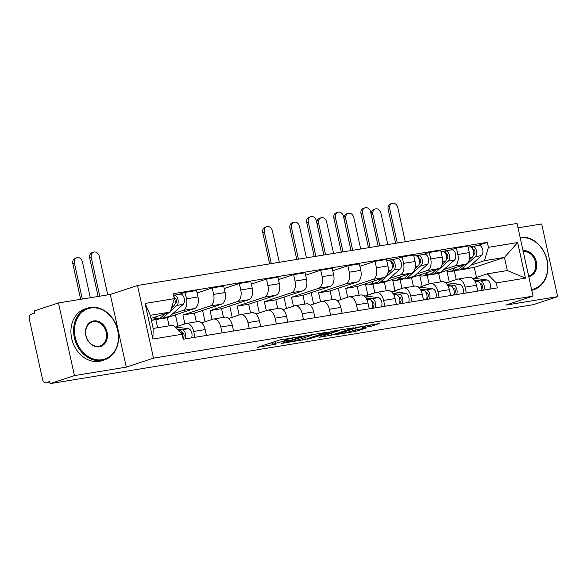 <?xml version="1.0" encoding="UTF-8"?>
<svg xmlns="http://www.w3.org/2000/svg" width="587" height="587" viewBox="0 0 587 587"><rect width="100%" height="100%" fill="white"/><g stroke="black" fill="none" stroke-linecap="round" stroke-linejoin="round"><path stroke-width="0.88" d="M300.823 336.505L279.419 340.056L257.48 347.365L275.839 344.165A6.831 0.514 167.6 0 1 272.992 344.371A6.831 0.514 167.6 0 1 274.202 343.791L276 343.204A6.831 0.514 167.6 0 1 285.297 341.04L289.677 340.181L286.977 340.489A6.831 0.514 167.6 0 1 284.137 340.687A6.831 0.514 167.6 0 1 285.348 340.115L287.146 339.521A6.831 0.514 167.6 0 1 296.442 337.356L300.823 336.505M370.94 326.313L379.385 323.518L356.338 327.487L334.392 334.795L355.428 331.442L366.017 328.17L356.507 329.645L349.977 331.516A5.709 0.426 167.6 0 1 343.777 333.042A5.709 0.426 167.6 0 1 339.836 333.489A5.709 0.426 167.6 0 1 340.849 333.005L355.04 328.316A5.709 0.426 167.6 0 1 361.247 326.79A5.709 0.426 167.6 0 1 365.187 326.343A5.709 0.426 167.6 0 1 364.175 326.82L362.318 327.722L370.94 326.313L370.639 324.949M126.278 367.132L110.297 294.469L58.465 302.936L74.439 375.607L126.278 367.132L153.493 358.136L533.033 296.112L505.818 305.108L557.65 296.633L533.363 304.66L50.152 383.634L49.69 381.513L45.903 382.768L49.822 382.13L45.676 382.827A4.351 2.553 -99.3 0 0 45.903 382.768M74.439 375.607L50.152 383.634M326.798 332.315L303.237 336.168L281.298 343.476L305.233 339.447L326.761 332.132M332.69 331.156L353.726 327.795L331.787 335.104L319.372 337.254L328.867 334.003L322.263 335.001L307.595 339.198L332.69 331.156M58.465 302.936L34.178 310.963L34.64 313.084L30.862 314.339A4.351 2.553 -99.3 0 0 29.35 319.379L42.535 379.334A4.351 2.553 -99.3 0 0 45.676 382.827M110.297 294.469L137.512 285.473L517.052 223.442L533.033 296.112M557.65 296.633L541.676 223.97L518.02 227.829M175.462 327.025L185.903 323.576A10.008 5.863 80.7 0 1 186.431 323.444A10.008 5.863 80.7 0 1 193.666 331.464L194.95 337.32M155.841 319.636L157.617 327.707M169.034 316.98L194.495 308.564A10.008 5.863 -99.3 0 0 197.966 296.963L186.49 298.842A10.008 5.863 80.7 0 1 183.019 310.442L172.512 313.913M186.49 298.842L185.066 292.377L178.896 294.417M206.426 335.441L205.142 329.586A10.008 5.863 -99.3 0 0 197.914 321.566L186.431 323.444M197.966 296.963L196.55 290.499L185.066 292.377M169.1 325.829L167.324 317.75M201.635 322.909L213.037 319.137A10.008 5.863 80.7 0 1 213.573 319.012A10.008 5.863 80.7 0 1 220.8 327.032L222.084 332.88M197.085 292.942L212.201 287.946L213.624 294.403A10.008 5.863 80.7 0 1 210.153 306.003L182.939 314.999L184.898 323.907M177.934 326.211L175.44 314.859M233.567 331.002L232.276 325.154A10.008 5.863 -99.3 0 0 225.048 317.134L213.573 319.012M196.329 321.83L194.414 313.128L221.629 304.132A10.008 5.863 -99.3 0 0 225.107 292.524L223.684 286.067L212.201 287.946M228.769 318.477L240.178 314.705A10.008 5.863 80.7 0 1 240.707 314.573A10.008 5.863 80.7 0 1 247.934 322.593L249.218 328.449M224.219 288.503L239.335 283.506L240.758 289.971A10.008 5.863 80.7 0 1 237.287 301.571L210.073 310.567L212.032 319.475M205.076 321.771L202.581 310.428M260.701 326.57L259.41 320.722A10.008 5.863 -99.3 0 0 252.183 312.702L240.707 314.573M223.464 317.391L221.548 308.689L248.771 299.693A10.008 5.863 -99.3 0 0 252.241 288.092L250.818 281.628L239.335 283.506M255.91 314.038L267.312 310.274A10.008 5.863 80.7 0 1 267.841 310.141A10.008 5.863 80.7 0 1 275.068 318.161L276.352 324.009M251.353 284.071L266.476 279.074L267.892 285.531A10.008 5.863 80.7 0 1 264.421 297.139L237.207 306.135L239.166 315.043M232.21 317.34L229.715 305.996M287.835 322.138L286.544 316.283A10.008 5.863 -99.3 0 0 279.317 308.263L267.841 310.141M250.598 312.959L248.683 304.257L275.905 295.261A10.008 5.863 -99.3 0 0 279.375 283.66L277.952 277.196L266.476 279.074M283.044 309.606L294.447 305.834A10.008 5.863 80.7 0 1 294.975 305.71A10.008 5.863 80.7 0 1 302.202 313.729L303.486 319.577M278.487 279.632L293.61 274.635L295.026 281.1A10.008 5.863 80.7 0 1 291.556 292.7L264.341 301.696L266.3 310.604M259.344 312.908L256.849 301.557M314.97 317.699L313.685 311.851A10.008 5.863 -99.3 0 0 306.451 303.831L294.975 305.71M277.732 308.527L275.824 299.825L303.039 290.822A10.008 5.863 -99.3 0 0 306.509 279.221L305.086 272.764L293.61 274.635M310.178 305.174L321.581 301.402A10.008 5.863 80.7 0 1 322.109 301.27A10.008 5.863 80.7 0 1 329.336 309.29L330.62 315.146M305.622 275.2L320.744 270.203L322.16 276.668A10.008 5.863 80.7 0 1 318.69 288.268L291.475 297.264L293.434 306.172M286.478 308.469L283.983 297.125M342.104 313.267L340.82 307.412A10.008 5.863 -99.3 0 0 333.592 299.392L322.109 301.27M304.866 304.088L302.958 295.386L330.173 286.39A10.008 5.863 -99.3 0 0 333.643 274.789L332.22 268.325L320.744 270.203M337.312 300.735L348.715 296.971A10.008 5.863 80.7 0 1 349.243 296.839A10.008 5.863 80.7 0 1 356.47 304.858L357.754 310.706M332.756 270.768L347.878 265.772L349.302 272.229A10.008 5.863 80.7 0 1 345.824 283.829L318.609 292.825L320.568 301.733M313.612 304.037L311.117 292.686M369.238 308.835L367.954 302.98A10.008 5.863 -99.3 0 0 360.726 294.96L349.243 296.839M332.007 299.656L330.092 290.954L357.307 281.958A10.008 5.863 -99.3 0 0 360.778 270.358L359.354 263.893L347.878 265.772M365.4 295.987L375.849 292.531A10.008 5.863 80.7 0 1 376.377 292.399A10.008 5.863 80.7 0 1 383.604 300.419L384.896 306.275M359.897 266.329L375.012 261.332L376.436 267.797A10.008 5.863 80.7 0 1 372.965 279.397L345.743 288.393L347.702 297.301M340.746 299.597L338.251 288.254M396.372 304.396L395.088 298.548A10.008 5.863 -99.3 0 0 387.86 290.528L376.377 292.399M359.141 295.217L357.226 286.515L384.441 277.519A10.008 5.863 -99.3 0 0 387.912 265.918L386.495 259.461L375.012 261.332M392.542 291.548L402.983 288.1A10.008 5.863 80.7 0 1 403.511 287.968A10.008 5.863 80.7 0 1 410.739 295.987L412.03 301.835M372.921 284.159L374.836 292.869M395.968 258.94L402.146 256.901L403.57 263.358A10.008 5.863 80.7 0 1 400.099 274.965L389.592 278.436M367.88 295.166L365.488 284.284M423.506 299.964L422.222 294.109A10.008 5.863 -99.3 0 0 414.994 286.089L403.511 287.968M386.114 281.503L411.575 273.087A10.008 5.863 -99.3 0 0 415.046 261.486L413.63 255.022L402.146 256.901M386.275 290.785L384.404 282.274M419.676 287.116L430.117 283.66A10.008 5.863 80.7 0 1 430.645 283.536A10.008 5.863 80.7 0 1 437.873 291.556L439.164 297.404M400.055 279.72L401.97 288.43M423.11 254.509L429.28 252.461L430.704 258.926A10.008 5.863 80.7 0 1 427.233 270.526L416.726 273.997M395.014 290.734L392.622 279.852M450.64 295.525L449.356 289.677A10.008 5.863 -99.3 0 0 442.128 281.657L430.645 283.536M413.248 277.071L438.709 268.648A10.008 5.863 -99.3 0 0 442.18 257.047L440.764 250.59L429.28 252.461M413.409 286.353L411.538 277.834M446.81 282.685L457.251 279.229A10.008 5.863 80.7 0 1 457.779 279.096A10.008 5.863 80.7 0 1 465.014 287.116L466.298 292.972M427.189 275.288L429.112 283.998M450.244 250.069L456.415 248.03L457.838 254.494A10.008 5.863 80.7 0 1 454.367 266.094L443.86 269.565M422.148 286.295L419.756 275.413M477.774 291.093L476.49 285.245A10.008 5.863 -99.3 0 0 469.262 277.225L457.779 279.096M440.382 272.632L465.843 264.216A10.008 5.863 -99.3 0 0 469.321 252.615L467.898 246.151L456.415 248.03M440.543 281.914L438.672 273.403M357.226 286.515L345.743 288.393M330.092 290.954L318.609 292.825M302.958 295.386L291.475 297.264M275.824 299.825L264.341 301.696M248.683 304.257L237.207 306.135M221.548 308.689L210.073 310.567M194.414 313.128L182.939 314.999M150.976 318.418L170.289 312.027L150.287 315.3L153.178 328.434L173.18 325.169L182.117 334.252L183.21 339.235L497.35 287.894L496.257 282.919L487.32 273.828L507.322 270.556L504.431 257.422L484.429 260.687L470.994 265.133M182.117 334.252L152.899 339.029L145.07 303.442L174.295 298.666L170.289 312.027M484.429 260.687L488.428 247.325L487.335 242.343L173.194 293.683L174.295 298.666M488.428 247.325L517.653 242.548L525.475 278.143L496.257 282.919M153.493 358.136L137.512 285.473M476.49 277.402L474.289 267.386L504.431 257.422L517.653 242.548M473.944 278.245L487.32 273.828M474.289 267.386L466.834 268.604M454.331 270.849L456.246 279.566M477.378 245.637L487.335 242.343M449.29 281.863L446.89 270.981M152.899 339.029L153.178 328.434M145.07 303.442L150.287 315.3M507.322 270.556L525.475 278.143M282.354 339.381A6.831 0.514 167.6 0 0 279.984 339.895M269.793 343.241L272.647 342.779M311.638 335.052L314.397 334.142M306.341 335.742L285.385 342.47L288.217 342.148A6.831 0.514 167.6 0 0 297.514 339.983L310.45 335.713A6.831 0.514 167.6 0 0 311.66 335.133A6.831 0.514 167.6 0 0 308.821 335.338L306.282 335.471M340.944 329.806L338.552 330.591M337.569 331.185A5.709 0.426 167.6 0 0 338.582 330.701A5.709 0.426 167.6 0 0 334.634 331.149A5.709 0.426 167.6 0 0 328.434 332.675L323.055 334.509L329.659 333.511L337.569 331.185M98.11 296.457L89.672 258.075A5.004 4.036 -108.3 0 1 92.1 252.674L93.685 252.146A5.004 4.036 71.7 0 0 91.256 257.554L99.753 296.193M107.751 294.879L99.254 256.24A5.004 4.036 71.7 0 0 93.685 252.146M175.073 303.596L175.851 302.899A2.612 1.534 -99.3 0 0 176.335 299.876A2.612 1.534 -99.3 0 0 174.508 297.998A2.612 1.534 -99.3 0 0 174.368 298.035L173.759 295.283A5.437 3.184 -99.3 0 1 174.053 295.21L180.312 294.19A5.437 3.184 -99.3 0 1 184.127 298.086A5.437 3.184 -99.3 0 1 183.115 304.396L169.577 316.547A13.053 7.653 -99.3 0 1 167.06 317.802L160.801 318.822A13.053 7.653 -99.3 0 0 163.318 317.567L169.019 312.453M159.282 318.814A13.053 7.653 -99.3 0 0 160.801 318.822M170.59 311.044L176.856 305.423A5.437 3.184 -99.3 0 0 177.868 299.113A5.437 3.184 -99.3 0 0 174.053 295.21M174.713 298.966L175.733 298.629M151.402 320.355A13.053 7.653 -99.3 0 0 151.578 320.333L157.844 319.306A13.053 7.653 -99.3 0 0 160.361 318.051L165.196 313.715M151.578 320.333A13.053 7.653 -99.3 0 0 154.102 319.079L157.089 316.393M171.477 308.08L173.899 305.908A5.437 3.184 -99.3 0 0 174.053 297.572M80.668 299.311L72.825 263.644A5.004 4.036 -108.3 0 1 75.261 258.236L76.846 257.715A5.004 4.036 71.7 0 0 74.417 263.115L82.312 299.04M90.31 297.734L82.415 261.809A5.004 4.036 71.7 0 0 76.846 257.715M177.986 330.055L179.24 330.217A5.437 3.184 80.7 0 1 182.792 337.32M181.845 332.462L182.366 332.528A2.612 1.534 80.7 0 1 184.047 334.964A2.612 1.534 80.7 0 1 183.078 337.65L182.873 337.686M177.01 329.065L182.197 329.733A5.437 3.184 80.7 0 1 185.331 333.233A5.437 3.184 80.7 0 1 185.206 338.912M174.948 326.959L188.464 328.713A5.437 3.184 80.7 0 1 191.597 332.213A5.437 3.184 80.7 0 1 191.465 337.885M183.078 337.65L183.415 339.198M102.145 359.706A26.54 21.411 71.7 0 0 117.686 330.386A26.54 21.411 71.7 0 0 90.78 308.014A26.54 21.411 71.7 0 0 75.246 337.327A26.54 21.411 71.7 0 0 102.145 359.706M90.273 307.493A27.193 21.939 -108.3 0 1 117.429 328.749A27.193 21.939 -108.3 0 1 104.633 359.794A27.193 21.939 -108.3 0 1 101.918 360.462A27.193 21.939 -108.3 0 1 74.769 339.205A27.193 21.939 -108.3 0 1 87.566 308.16A27.193 21.939 -108.3 0 1 90.273 307.493M99.306 346.778A13.266 10.705 -108.3 0 1 85.856 335.588A13.266 10.705 -108.3 0 1 93.626 320.935A13.266 10.705 -108.3 0 1 107.076 332.125A13.266 10.705 -108.3 0 1 99.306 346.778M93.399 321.691A12.62 10.177 71.7 0 0 92.137 321.999A12.62 10.177 71.7 0 0 86.201 336.402A12.62 10.177 71.7 0 0 98.799 346.264A12.62 10.177 71.7 0 0 100.061 345.956A12.62 10.177 71.7 0 0 105.998 331.552A12.62 10.177 71.7 0 0 93.399 321.691M104.633 359.794L101.947 360.682A27.193 21.939 -108.3 0 1 99.24 361.35A27.193 21.939 -108.3 0 1 72.084 340.093A27.193 21.939 -108.3 0 1 84.88 309.048L87.566 308.16M531.58 289.523A26.54 21.411 71.7 0 0 546.974 260.232A26.54 21.411 71.7 0 0 520.221 237.83M520.089 237.258A27.193 21.939 -108.3 0 1 546.798 258.911A27.193 21.939 -108.3 0 1 533.921 289.633A27.193 21.939 -108.3 0 1 531.734 290.205M523.061 250.752A13.266 10.705 -108.3 0 1 536.364 261.963A13.266 10.705 -108.3 0 1 528.74 276.594M528.608 276.007A12.62 10.177 71.7 0 0 529.342 275.802A12.62 10.177 71.7 0 0 535.366 261.714A12.62 10.177 71.7 0 0 523.215 251.463M314.221 256.592L306.752 222.598A5.004 4.036 -108.3 0 1 309.18 217.197L310.765 216.669A5.004 4.036 71.7 0 0 308.336 222.077L315.865 256.321M323.863 255.015L316.334 220.763A5.004 4.036 71.7 0 0 310.765 216.669M392.153 268.12L392.93 267.423A2.612 1.534 -99.3 0 0 393.415 264.399A2.612 1.534 -99.3 0 0 391.588 262.521A2.612 1.534 -99.3 0 0 391.448 262.558L390.839 259.806A5.437 3.184 -99.3 0 1 391.125 259.733L397.392 258.706A5.437 3.184 -99.3 0 1 401.207 262.609A5.437 3.184 -99.3 0 1 400.195 268.919L386.657 281.07A13.053 7.653 -99.3 0 1 384.14 282.325L377.881 283.345A13.053 7.653 -99.3 0 0 380.398 282.09L393.928 269.947A5.437 3.184 -99.3 0 0 394.941 263.636A5.437 3.184 -99.3 0 0 391.125 259.733M376.362 283.338A13.053 7.653 -99.3 0 0 377.881 283.345M391.786 263.49L392.813 263.152M364.938 283.969A13.053 7.653 -99.3 0 0 368.658 284.856L374.924 283.829A13.053 7.653 -99.3 0 0 377.441 282.574L382.269 278.238M368.658 284.856A13.053 7.653 -99.3 0 0 371.175 283.602L374.161 280.916M387.809 273.271L390.971 270.424A5.437 3.184 -99.3 0 0 391.984 264.121A5.437 3.184 -99.3 0 0 388.168 260.217L386.708 260.452M388.469 260.188L390.839 259.806M341.355 252.153L333.886 218.166A5.004 4.036 -108.3 0 1 336.314 212.758L337.899 212.237A5.004 4.036 71.7 0 0 335.471 217.638L342.999 251.889M351.004 250.583L343.468 216.332A5.004 4.036 71.7 0 0 337.899 212.237M419.287 263.688L420.065 262.991A2.612 1.534 -99.3 0 0 420.549 259.96A2.612 1.534 -99.3 0 0 418.722 258.089A2.612 1.534 -99.3 0 0 418.582 258.126L417.973 255.367A5.437 3.184 -99.3 0 1 418.26 255.301L424.526 254.274A5.437 3.184 -99.3 0 1 428.341 258.177A5.437 3.184 -99.3 0 1 427.329 264.488L413.791 276.631A13.053 7.653 -99.3 0 1 411.274 277.886L405.015 278.913A13.053 7.653 -99.3 0 0 407.532 277.658L421.07 265.507A5.437 3.184 -99.3 0 0 422.082 259.197A5.437 3.184 -99.3 0 0 418.26 255.301M403.496 278.906A13.053 7.653 -99.3 0 0 405.015 278.913M418.927 259.058L419.947 258.72M392.072 279.537A13.053 7.653 -99.3 0 0 395.792 280.417L402.058 279.397A13.053 7.653 -99.3 0 0 404.575 278.143L409.403 273.806M395.792 280.417A13.053 7.653 -99.3 0 0 398.309 279.163L401.295 276.484M414.943 268.831L418.113 265.992A5.437 3.184 -99.3 0 0 419.125 259.681A5.437 3.184 -99.3 0 0 415.303 255.778L413.85 256.02M415.603 255.756L417.973 255.367M368.489 247.721L361.02 213.727A5.004 4.036 -108.3 0 1 363.448 208.326L365.033 207.798A5.004 4.036 71.7 0 0 362.605 213.206L370.133 247.45M378.138 246.144L370.602 211.9A5.004 4.036 71.7 0 0 365.033 207.798M446.428 259.249L447.199 258.559A2.612 1.534 -99.3 0 0 447.683 255.528A2.612 1.534 -99.3 0 0 445.856 253.65A2.612 1.534 -99.3 0 0 445.716 253.687L445.107 250.935A5.437 3.184 -99.3 0 1 445.401 250.862L451.66 249.842A5.437 3.184 -99.3 0 1 455.475 253.745A5.437 3.184 -99.3 0 1 454.463 260.048L440.925 272.199A13.053 7.653 -99.3 0 1 438.408 273.454L432.149 274.474A13.053 7.653 -99.3 0 0 434.666 273.219L448.204 261.076A5.437 3.184 -99.3 0 0 449.216 254.765A5.437 3.184 -99.3 0 0 445.401 250.862M430.631 274.467A13.053 7.653 -99.3 0 0 432.149 274.474M446.061 254.619L447.081 254.281M419.206 275.098A13.053 7.653 -99.3 0 0 422.926 275.985L429.192 274.958A13.053 7.653 -99.3 0 0 431.709 273.703L436.545 269.367M422.926 275.985A13.053 7.653 -99.3 0 0 425.45 274.731L428.437 272.052M442.077 264.399L445.247 261.56A5.437 3.184 -99.3 0 0 446.259 255.25A5.437 3.184 -99.3 0 0 442.444 251.346L440.984 251.588M442.737 251.324L445.107 250.935M395.623 243.289L388.154 209.295A5.004 4.036 -108.3 0 1 390.582 203.887L392.167 203.366A5.004 4.036 71.7 0 0 389.739 208.767L397.267 243.018M405.272 241.712L397.744 207.46A5.004 4.036 71.7 0 0 392.167 203.366M473.562 254.817L474.333 254.12A2.612 1.534 -99.3 0 0 474.817 251.089A2.612 1.534 -99.3 0 0 472.99 249.218A2.612 1.534 -99.3 0 0 472.851 249.255L472.249 246.496A5.437 3.184 -99.3 0 1 472.535 246.43L478.794 245.403A5.437 3.184 -99.3 0 1 482.609 249.306A5.437 3.184 -99.3 0 1 481.597 255.616L468.066 267.767A13.053 7.653 -99.3 0 1 465.542 269.022L459.283 270.042A13.053 7.653 -99.3 0 0 461.8 268.787L475.338 256.636A5.437 3.184 -99.3 0 0 476.351 250.333A5.437 3.184 -99.3 0 0 472.535 246.43M457.765 270.035A13.053 7.653 -99.3 0 0 459.283 270.042M473.195 250.187L474.215 249.849M446.34 270.666A13.053 7.653 -99.3 0 0 450.068 271.546L456.326 270.526A13.053 7.653 -99.3 0 0 458.843 269.272L463.679 264.935M450.068 271.546A13.053 7.653 -99.3 0 0 452.584 270.291L455.571 267.613M469.211 259.968L472.381 257.121A5.437 3.184 -99.3 0 0 473.393 250.818A5.437 3.184 -99.3 0 0 469.578 246.914L468.118 247.149M469.871 246.885L472.249 246.496M269.646 263.879L262.771 232.599A5.004 4.036 -108.3 0 1 265.199 227.198L266.784 226.67A5.004 4.036 71.7 0 0 264.355 232.078L271.289 263.607M279.295 262.301L272.361 230.772A5.004 4.036 71.7 0 0 266.784 226.67M342.94 298.878A13.053 7.653 80.7 0 1 344.907 298.057A13.053 7.653 80.7 0 1 345.589 297.998M366.398 298.812L369.186 299.172A5.437 3.184 80.7 0 1 372.319 302.672A5.437 3.184 80.7 0 1 372.195 308.351M371.791 301.417L372.312 301.491A2.612 1.534 80.7 0 1 373.992 303.927A2.612 1.534 80.7 0 1 373.024 306.612L372.686 306.663M365.811 297.873L372.143 298.695A5.437 3.184 80.7 0 1 375.276 302.188A5.437 3.184 80.7 0 1 375.152 307.867M363.786 295.775L378.402 297.668A5.437 3.184 80.7 0 1 381.543 301.168A5.437 3.184 80.7 0 1 381.411 306.84M373.024 306.612L373.361 308.16M296.78 259.439L289.905 228.167A5.004 4.036 -108.3 0 1 292.333 222.759L293.926 222.238A5.004 4.036 71.7 0 0 291.49 227.639L298.423 259.175M306.429 257.862L299.495 226.333A5.004 4.036 71.7 0 0 293.926 222.238M370.074 294.439A13.053 7.653 80.7 0 1 372.041 293.625A13.053 7.653 80.7 0 1 372.723 293.566M393.532 294.38L396.32 294.74A5.437 3.184 80.7 0 1 399.453 298.24A5.437 3.184 80.7 0 1 399.329 303.912M398.925 296.985L399.446 297.051A2.612 1.534 80.7 0 1 401.126 299.487A2.612 1.534 80.7 0 1 400.158 302.173L399.82 302.232M392.945 293.434L399.277 294.256A5.437 3.184 80.7 0 1 402.411 297.756A5.437 3.184 80.7 0 1 402.286 303.428M390.92 291.343L405.536 293.236A5.437 3.184 80.7 0 1 408.677 296.736A5.437 3.184 80.7 0 1 408.545 302.408M400.158 302.173L400.495 303.721M323.914 255.007L317.039 223.728A5.004 4.036 -108.3 0 1 319.467 218.327L321.06 217.799A5.004 4.036 71.7 0 0 318.624 223.207L325.558 254.736M333.563 253.43L326.629 221.901A5.004 4.036 71.7 0 0 321.06 217.799M397.208 290.007A13.053 7.653 80.7 0 1 399.175 289.186A13.053 7.653 80.7 0 1 399.857 289.127M420.666 289.949L423.454 290.308A5.437 3.184 80.7 0 1 426.588 293.808A5.437 3.184 80.7 0 1 426.463 299.48M426.059 292.553L426.58 292.62A2.612 1.534 80.7 0 1 428.261 295.056A2.612 1.534 80.7 0 1 427.292 297.741L426.962 297.792M420.079 289.002L426.411 289.824A5.437 3.184 80.7 0 1 429.545 293.324A5.437 3.184 80.7 0 1 429.42 298.996M418.054 286.904L432.678 288.797A5.437 3.184 80.7 0 1 435.811 292.297A5.437 3.184 80.7 0 1 435.679 297.976M427.292 297.741L427.629 299.289M351.048 250.568L344.173 219.296A5.004 4.036 -108.3 0 1 346.609 213.895L348.194 213.367A5.004 4.036 71.7 0 0 345.765 218.775L352.692 250.304M360.697 248.998L353.763 217.461A5.004 4.036 71.7 0 0 348.194 213.367M424.342 285.575A13.053 7.653 80.7 0 1 426.309 284.754A13.053 7.653 80.7 0 1 426.998 284.695M447.8 285.509L450.589 285.869A5.437 3.184 80.7 0 1 453.729 289.369A5.437 3.184 80.7 0 1 453.597 295.048M453.193 288.114L453.714 288.18A2.612 1.534 80.7 0 1 455.395 290.624A2.612 1.534 80.7 0 1 454.426 293.302L454.096 293.361M447.213 284.57L453.546 285.385A5.437 3.184 80.7 0 1 456.686 288.885A5.437 3.184 80.7 0 1 456.554 294.564M445.188 282.472L459.812 284.365A5.437 3.184 80.7 0 1 462.945 287.865A5.437 3.184 80.7 0 1 462.813 293.537M454.426 293.302L454.764 294.857M378.189 246.136L371.307 214.864A5.004 4.036 -108.3 0 1 373.743 209.456L375.328 208.935A5.004 4.036 71.7 0 0 372.899 214.336L379.826 245.865M387.831 244.559L380.897 213.03A5.004 4.036 71.7 0 0 375.328 208.935M451.476 281.136A13.053 7.653 80.7 0 1 453.443 280.322A13.053 7.653 80.7 0 1 454.133 280.263M474.934 281.078L477.723 281.437A5.437 3.184 80.7 0 1 480.863 284.937A5.437 3.184 80.7 0 1 480.731 290.609M480.327 283.682L480.848 283.748A2.612 1.534 80.7 0 1 482.529 286.185A2.612 1.534 80.7 0 1 481.56 288.87L481.23 288.929M474.347 280.131L480.68 280.953A5.437 3.184 80.7 0 1 483.82 284.453A5.437 3.184 80.7 0 1 483.688 290.125M472.322 278.04L486.946 279.933A5.437 3.184 80.7 0 1 490.079 283.426A5.437 3.184 80.7 0 1 489.947 289.105M481.56 288.87L481.905 290.418M442.18 257.047L430.704 258.926M415.046 261.486L403.57 263.358M387.912 265.918L376.436 267.797M360.778 270.358L349.302 272.229M333.643 274.789L322.16 276.668M306.509 279.221L295.026 281.1M279.375 283.66L267.892 285.531M252.241 288.092L240.758 289.971M225.107 292.524L213.624 294.403M469.321 252.615L457.838 254.494M465.843 264.216L454.367 266.094M438.709 268.648L427.233 270.526M449.356 289.677L437.873 291.556M411.575 273.087L400.099 274.965M422.222 294.109L410.739 295.987M384.441 277.519L372.965 279.397M395.088 298.548L383.604 300.419M357.307 281.958L345.824 283.829M367.954 302.98L356.47 304.858M330.173 286.39L318.69 288.268M340.82 307.412L329.336 309.29M303.039 290.822L291.556 292.7M313.685 311.851L302.202 313.729M275.905 295.261L264.421 297.139M286.544 316.283L275.068 318.161M248.771 299.693L237.287 301.571M259.41 320.722L247.934 322.593M221.629 304.132L210.153 306.003M232.276 325.154L220.8 327.032M194.495 308.564L183.019 310.442M205.142 329.586L193.666 331.464M476.49 285.245L465.014 287.116M286.948 338.626L287.146 339.521M285.084 338.934L285.348 340.115M275.589 341.326L276 343.204M273.791 341.92L274.202 343.791M304.822 337.569L305.233 339.447M301.975 338.508L302.327 340.122M285.297 342.096L285.385 342.47M331.354 333.167L331.787 335.104M328.522 334.172L328.881 335.779M322.124 334.363L322.263 335.001M319.277 335.302L319.357 335.676M310.171 338.31L310.252 338.684M328.353 332.301L328.434 332.675M323.349 333.959L323.43 334.326M354.959 327.942L355.04 328.316M340.761 332.638L340.849 333.005M358.033 329.395L358.334 330.767M355.091 329.923L355.428 331.442M373.589 324.472L373.846 325.638M91.256 257.554L89.672 258.075M163.318 317.567L169.577 316.547M176.856 305.423L183.115 304.396M154.102 319.079L160.361 318.051M172.035 306.209L173.899 305.908M74.417 263.115L72.825 263.644M179.24 330.217L178.301 330.371M188.464 328.713L182.197 329.733M308.336 222.077L306.752 222.598M380.398 282.09L386.657 281.07M393.928 269.947L400.195 268.919M371.175 283.602L377.441 282.574M388.249 270.871L390.971 270.424M335.471 217.638L333.886 218.166M407.532 277.658L413.791 276.631M421.07 265.507L427.329 264.488M398.309 279.163L404.575 278.143M415.383 266.439L418.113 265.992M362.605 213.206L361.02 213.727M434.666 273.219L440.925 272.199M448.204 261.076L454.463 260.048M425.45 274.731L431.709 273.703M442.517 262L445.247 261.56M389.739 208.767L388.154 209.295M461.8 268.787L468.066 267.767M475.338 256.636L481.597 255.616M452.584 270.291L458.843 269.272M469.651 257.568L472.381 257.121M264.355 232.078L262.771 232.599M369.186 299.172L366.787 299.568M378.402 297.668L372.143 298.695M291.49 227.639L289.905 228.167M396.32 294.74L393.921 295.129M405.536 293.236L399.277 294.256M318.624 223.207L317.039 223.728M423.454 290.308L421.062 290.697M432.678 288.797L426.411 289.824M345.765 218.775L344.173 219.296M450.589 285.869L448.197 286.265M459.812 284.365L453.546 285.385M372.899 214.336L371.307 214.864M477.723 281.437L475.331 281.826M486.946 279.933L480.68 280.953M283.8 339.147L284.137 340.687M272.544 342.331L272.992 344.371M285.025 342.184L285.113 342.595M311.543 334.612L311.66 335.133M338.472 330.21L338.582 330.701M322.96 334.084L323.055 334.509M365.085 325.858L365.187 326.343M339.726 332.983L339.836 333.489M531.763 290.352L533.921 289.633M345.904 297.895L344.907 298.057M373.046 293.463L372.041 293.625M400.18 289.024L399.175 289.186M427.314 284.592L426.309 284.754M454.448 280.153L453.443 280.322"/></g></svg>
